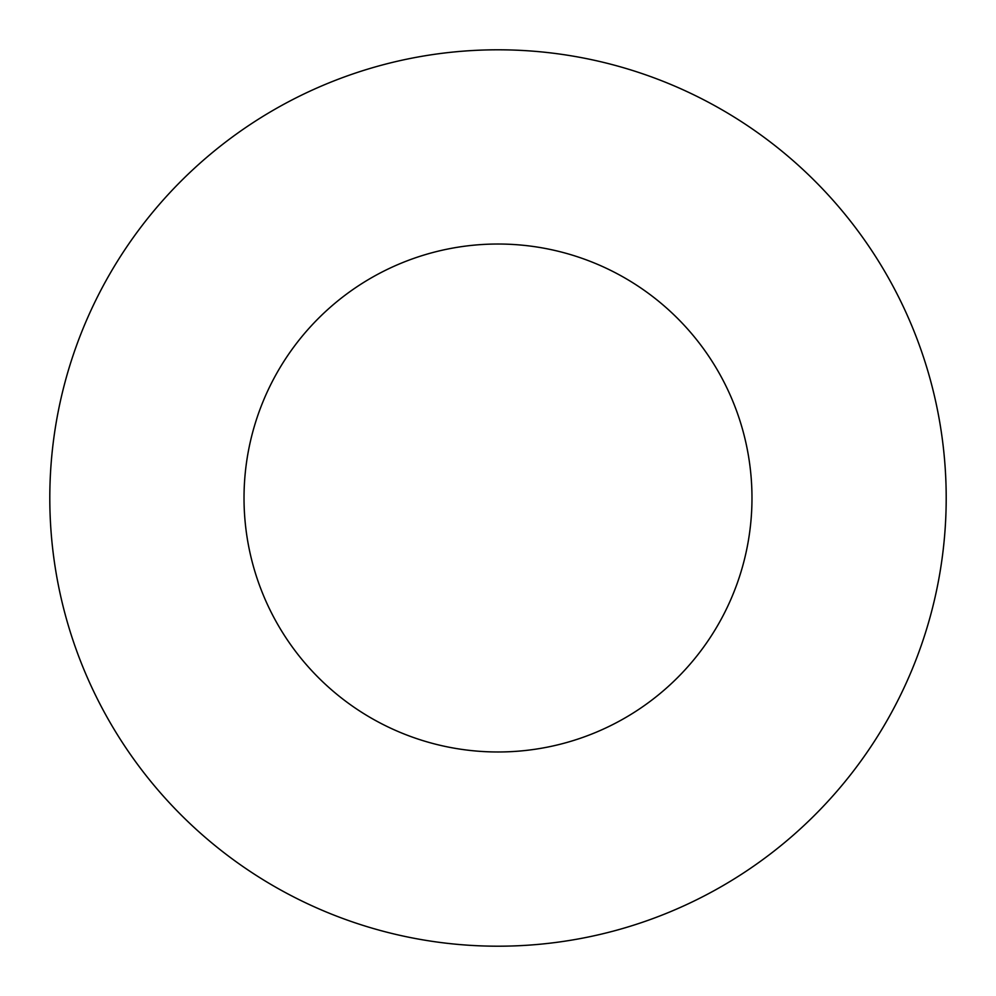 <?xml version="1.0" encoding="UTF-8"?>
<svg xmlns="http://www.w3.org/2000/svg" width="996" height="996" viewBox="0 0 996 996"><rect width="100%" height="100%" fill="white"/><g stroke="black" fill="none" stroke-linecap="round" stroke-linejoin="round"><path stroke-width="1.49" d="M498 49.8A448.2 448.2 0 0 1 946.2 498A448.2 448.2 0 0 1 498 946.2A448.2 448.2 0 0 1 49.8 498A448.2 448.2 0 0 1 498 49.8M498 244.02A253.98 253.98 0 0 1 751.98 498A253.98 253.98 0 0 1 498 751.98A253.98 253.98 0 0 1 244.02 498A253.98 253.98 0 0 1 498 244.02"/></g></svg>
